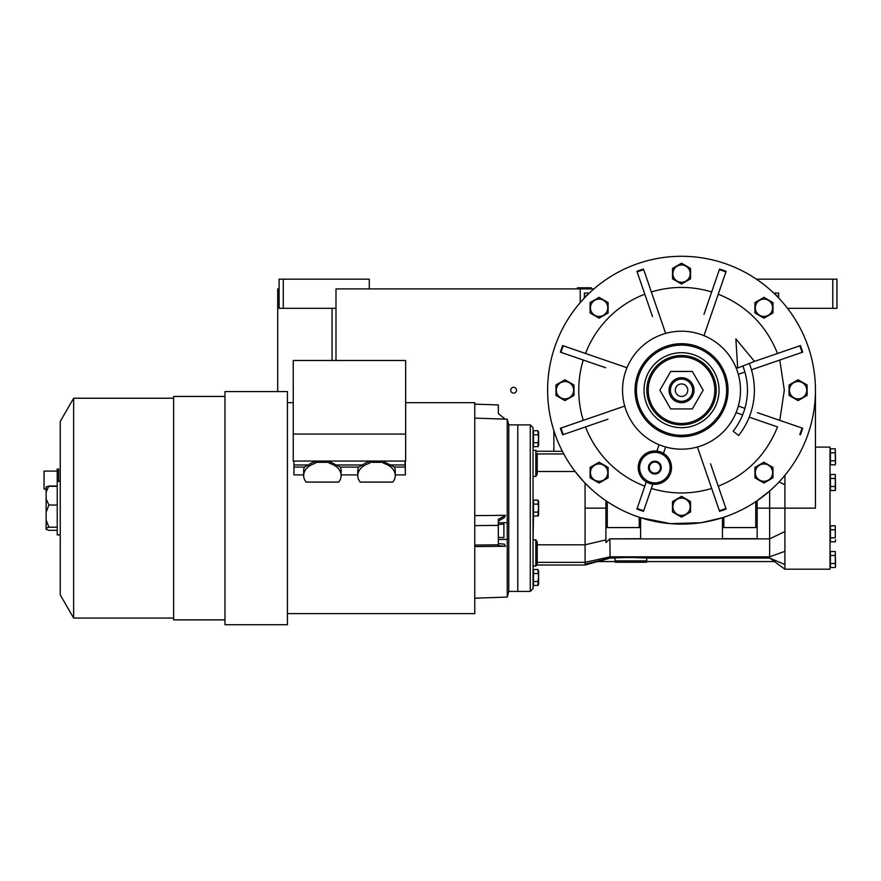 <?xml version="1.0" encoding="UTF-8"?>
<svg xmlns="http://www.w3.org/2000/svg" width="881" height="881" viewBox="0 0 881 881"><rect width="100%" height="100%" fill="white"/><g stroke="black" fill="none" stroke-linecap="round" stroke-linejoin="round"><path stroke-width="1.32" d="M756.416 279.178L836.95 279.178L836.95 308.328L787.493 308.328M832.787 279.178L832.787 308.328M593.948 288.891L335.991 288.891L335.991 360.472M277.713 391.582L277.713 288.891L279.101 288.891M580.227 288.891L580.227 302.612M513.623 393.113A2.918 2.918 0 0 0 516.53 390.195A2.918 2.918 0 0 0 513.623 387.288A2.918 2.918 0 0 0 510.705 390.195A2.918 2.918 0 0 0 513.623 393.113M369.293 288.891L369.293 279.178L283.264 279.178L283.264 308.328L335.991 308.328M283.264 308.328L279.101 308.328L279.101 279.178L283.264 279.178M588.552 293.065L584.389 293.065L584.389 298.02L584.389 297.216L589.356 293.054M778.672 298.02L778.672 297.216L773.705 293.054M778.661 297.216L778.661 293.065L774.509 293.065M591.327 288.197L577.451 287.79L591.327 287.79L590.633 288.891M749.291 363.435A72.859 72.859 0 0 1 738.586 435.5L733.146 431.183A65.91 65.91 0 0 0 742.837 365.989M735.866 338.899L737.672 368.027L754.455 361.397L735.866 338.899M649.319 470.762A6.387 6.387 0 0 1 649.319 464.452L649.363 464.375A6.387 6.387 0 0 1 654.825 461.226L654.913 461.226A6.387 6.387 0 0 1 660.376 464.375L660.42 464.452A6.387 6.387 0 0 1 660.42 470.762L660.376 470.839A6.387 6.387 0 0 1 654.913 473.989L654.825 473.989A6.387 6.387 0 0 1 649.363 470.839L649.319 464.452M615.61 558.069L610.093 558.069L610.093 556.814L769.642 556.814L769.642 558.058L774.851 561.571L646.61 561.571L646.808 558.069M565.426 426.503L583.266 420.358A102.78 102.78 0 0 1 583.266 360.032M583.266 420.358L600.049 414.588M608.154 411.79L609.079 411.471M591.228 489.087L585.083 483.096L585.083 565.04L537.146 565.04M583.167 481.059L575.117 471.489L537.212 471.489M533.049 450.29L535.824 450.29L537.212 451.678L535.824 450.29L535.824 476.456L537.212 474.286L537.212 453.561M535.824 476.456L533.049 476.456M830.431 486.488L830.431 490.486L835.276 490.486L835.276 474.463L830.431 474.463L830.431 486.488L835.276 486.488M815.443 447.096L830.012 447.096L830.012 569.203L784.916 569.203L784.916 508.15L769.642 508.15L769.642 556.814L784.916 551.33M784.916 526.045L784.916 531.518L769.642 538.886L610.093 538.886L640.597 538.698L640.597 527.576L605.897 527.576L605.897 539.877L585.083 544.81L537.212 544.81M835.276 541.837L835.562 539.833L835.276 541.837L830.431 541.837L830.431 537.828L835.276 537.828L835.276 525.814L830.431 525.814L830.431 537.828M835.276 464.816L835.562 462.811L835.276 464.816L830.431 464.816L830.431 460.807L835.276 460.807L835.276 448.792L830.431 448.792L830.431 460.807M835.276 567.507L835.562 565.503L835.276 567.507L830.431 567.507L830.431 563.499L835.276 563.499L835.276 551.484L830.431 551.484L830.431 563.499M562.375 451.303L553.863 451.303L553.863 430.611M572.771 468.318L571.967 467.194M585.083 508.15L605.897 508.15L605.897 500.705L607.284 501.641L605.721 500.584M640.597 527.576L640.597 517.698L639.21 517.246L639.21 527.576M640.597 517.698L670.441 523.644L700.626 522.741M702.245 522.499L722.464 517.698L722.464 538.698L757.153 538.698L757.153 527.576L722.464 527.576M723.852 517.246L722.464 517.698L723.852 517.246L723.852 527.576M757.153 527.576L757.153 500.705L755.766 501.641L755.766 527.576M757.153 500.705L769.653 491.025L769.642 508.15L757.153 508.15M774.509 486.565L769.653 491.025M815.443 390.195A133.912 133.912 0 0 0 681.531 256.283A133.912 133.912 0 0 0 547.619 390.195A133.912 133.912 0 0 0 681.531 524.107A133.912 133.912 0 0 0 815.443 390.195L815.443 508.15L784.916 508.15L784.916 475.311L782.581 478.064M784.916 484.781L779.057 481.962M784.916 564.556L769.642 558.069L769.642 556.814M835.276 525.814L835.276 537.828M830.431 529.811L835.276 529.811M830.431 478.471L835.276 478.471M835.562 463.747L835.276 460.807M830.431 452.801L835.276 452.801M835.562 566.428L835.276 563.499M830.431 555.493L835.276 555.493M535.824 539.844L535.824 566.009L537.212 564.622L537.212 542.013L535.824 539.844L533.049 539.844L533.468 515.088M605.897 500.705L605.897 542.564L610.093 538.698M703.974 335.661L726.131 271.315A126.974 126.974 0 0 0 719.568 269.057A126.974 126.974 0 0 1 726.131 271.315A126.974 126.974 0 0 0 719.568 269.057L703.985 314.308M724.402 276.348L718.257 294.199C746.416 305.553 766.173 325.309 777.527 353.468M797.635 353.887L779.784 360.032L784.31 390.195L779.784 420.358M749.202 417.165L777.527 426.922C766.173 455.081 746.416 474.848 718.257 486.191M697.422 446.997L719.568 511.332A126.974 126.974 0 0 0 726.131 509.075A126.974 126.974 0 0 1 719.568 511.332A126.974 126.974 0 0 0 726.131 509.075L710.549 463.824M717.839 506.3L711.694 488.459C691.585 494.472 671.476 494.472 651.367 488.459M646.213 482.094L636.93 509.075A126.974 126.974 0 0 0 643.482 511.332A126.974 126.974 0 0 1 636.93 509.075A126.974 126.974 0 0 0 643.482 511.332L652.777 484.352M644.804 486.191A102.78 102.78 0 0 1 585.535 426.922M567.683 347.323L585.524 353.468A102.78 102.78 0 0 1 644.804 294.199M665.64 333.403L643.482 269.057A126.974 126.974 0 0 0 636.93 271.315A126.974 126.974 0 0 1 643.482 269.057A126.974 126.974 0 0 0 636.93 271.315L652.513 316.565M645.222 274.09L651.367 291.941C671.476 285.918 691.585 285.918 711.694 291.941M537.212 562.342L585.083 562.342L610.093 556.814L609.85 538.941M615.037 558.058C618.98 557.387 642.778 557.387 646.72 558.058L630.873 557.42M646.18 558.069L769.642 558.069M835.562 488.481L835.276 474.463M835.276 448.792L835.562 462.811M835.276 551.484L835.562 565.503M835.562 540.758L835.562 539.833M533.468 570.591L533.049 577.54M530.274 591.415L530.274 424.884L533.049 427.659L533.049 588.64L530.274 591.415L517.786 591.415L517.786 424.884L517.786 591.415L508.766 591.415L508.766 424.884L507.247 419.235L474.76 418.101M718.257 294.199L712.476 310.971M709.69 319.076L709.37 320.001M736.064 367.751L737.628 367.212L736.064 367.751M751.46 369.789L802.668 352.158A126.974 126.974 0 0 0 800.411 345.594L755.16 361.177M779.784 360.032L763.012 365.813M754.907 368.599L753.982 368.919M738.322 374.304L744.897 372.046M738.322 406.086L744.897 408.344L738.322 406.086A58.972 58.972 0 0 1 736.064 412.649L742.639 414.907M802.668 428.243A126.974 126.974 0 0 1 800.411 434.796A126.974 126.974 0 0 0 802.668 428.243L757.418 412.66M777.527 426.922L760.755 421.14M752.649 418.354L751.724 418.035M711.694 488.459L705.912 471.676M703.126 463.571L702.807 462.646M665.155 454.508L665.937 455.169M671.146 464.089L671.355 465.223M655.222 484.253L656.411 484.187M671.212 470.817L671.388 469.716M665.64 446.997L663.459 453.341L665.64 446.997M641.445 457.757L638.218 467.613L638.571 470.983M653.361 451.028L649.528 451.832M649.275 451.931L646.907 452.988M646.665 453.12L641.632 457.514M656.896 451.083L659.076 444.729L656.896 451.083M624.728 406.086L560.393 428.243A126.974 126.974 0 0 0 562.651 434.796L607.901 419.213M624.728 374.304A58.972 58.972 0 0 1 626.986 367.751L562.651 345.594A126.974 126.974 0 0 0 560.393 352.158L605.643 367.74M585.524 353.468L602.307 359.25M610.412 362.036L611.337 362.355M651.367 291.941L657.138 308.713M659.935 316.819L660.254 317.744M605.897 539.877L605.897 542.564M614.949 558.069L615.147 561.571L598.265 561.571L610.104 558.058L585.083 564.214M537.212 562.739L535.824 563.025M740.503 390.195A58.972 58.972 0 0 0 681.531 331.223A58.972 58.972 0 0 0 622.548 390.195A58.972 58.972 0 0 0 681.531 449.178A58.972 58.972 0 0 0 740.503 390.195M671.52 467.613A16.651 16.651 0 0 0 654.869 450.962A16.651 16.651 0 0 0 638.218 467.613A16.651 16.651 0 0 0 654.869 484.264A16.651 16.651 0 0 0 671.52 467.613M646.302 481.885L648.35 482.931M650.652 483.713L652.854 484.143M647.348 561.571L646.147 562.265L615.61 562.265L614.409 561.571M533.468 508.15L533.468 500.133L537.972 500.133L538.555 508.15L537.972 512.158L533.468 512.158L533.468 508.15M538.247 515.803L533.468 516.167L533.468 512.158M533.468 438.76L533.468 430.754L537.972 430.754L538.555 438.76L537.972 442.769L533.468 442.769L533.468 438.76M538.17 446.546L533.468 446.777L533.468 442.769M533.468 577.54L533.468 569.522L537.972 569.522L538.555 577.54L537.972 581.537L533.468 581.537L533.468 577.54M538.17 585.314L533.468 585.546L533.468 581.537M599.102 318.184L590.083 312.975L590.083 302.568L599.102 297.36L608.121 302.568L608.121 312.975L599.102 318.184M564.963 400.613L555.944 395.404L555.944 384.986L564.963 379.777L573.983 384.986L573.983 395.404L564.963 400.613M599.102 483.041L590.083 477.832L590.083 467.415L599.102 462.206L608.121 467.415L608.121 477.832L599.102 483.041M681.531 517.18L672.511 511.971L672.511 501.553L681.531 496.344L690.55 501.553L690.55 511.971L681.531 517.18M763.948 483.041L754.929 477.832L754.929 467.415L763.948 462.206L772.978 467.415L772.978 477.832L763.948 483.041M798.098 400.613L789.079 395.404L789.079 384.986L798.098 379.777L807.117 384.986L807.117 395.404L798.098 400.613M763.948 318.184L754.929 312.975L754.929 302.568L763.948 297.36L772.978 302.568L772.978 312.975L763.948 318.184M681.531 284.045L672.511 278.837L672.511 268.419L681.531 263.21L690.55 268.419L690.55 278.837L681.531 284.045M533.468 504.141L537.972 504.141M538.17 511.696L537.972 516.167L538.599 514.812L538.599 501.487L538.599 514.812M533.468 434.762L537.972 434.762M538.17 442.306L537.972 446.777L538.599 445.423L538.599 432.108L538.599 445.423M533.468 573.531L537.972 573.531M538.478 570.503L538.412 572.782M538.17 581.075L537.972 585.546L538.599 584.191L538.599 570.877L538.599 584.191M590.446 307.766A8.656 8.656 0 0 0 599.102 316.433A8.656 8.656 0 0 0 607.758 307.766A8.656 8.656 0 0 0 599.102 299.111A8.656 8.656 0 0 0 590.446 307.766M556.307 390.195A8.656 8.656 0 0 0 564.963 398.851A8.656 8.656 0 0 0 573.619 390.195A8.656 8.656 0 0 0 564.963 381.539A8.656 8.656 0 0 0 556.307 390.195M590.446 472.623A8.656 8.656 0 0 0 599.102 481.279A8.656 8.656 0 0 0 607.758 472.623A8.656 8.656 0 0 0 599.102 463.968A8.656 8.656 0 0 0 590.446 472.623M672.875 506.762A8.656 8.656 0 0 0 681.531 515.418A8.656 8.656 0 0 0 690.186 506.762A8.656 8.656 0 0 0 681.531 498.106A8.656 8.656 0 0 0 672.875 506.762M755.292 472.623A8.656 8.656 0 0 0 763.948 481.279A8.656 8.656 0 0 0 772.615 472.623A8.656 8.656 0 0 0 763.948 463.968A8.656 8.656 0 0 0 755.292 472.623M789.442 390.195A8.656 8.656 0 0 0 798.098 398.851A8.656 8.656 0 0 0 806.754 390.195A8.656 8.656 0 0 0 798.098 381.539A8.656 8.656 0 0 0 789.442 390.195M755.292 307.766A8.656 8.656 0 0 0 763.948 316.433A8.656 8.656 0 0 0 772.615 307.766A8.656 8.656 0 0 0 763.948 299.111A8.656 8.656 0 0 0 755.292 307.766M672.875 273.628A8.656 8.656 0 0 0 681.531 282.283A8.656 8.656 0 0 0 690.186 273.628A8.656 8.656 0 0 0 681.531 264.972A8.656 8.656 0 0 0 672.875 273.628M670.133 467.613A15.263 15.263 0 0 0 654.869 452.349A15.263 15.263 0 0 0 639.606 467.613A15.263 15.263 0 0 0 654.869 482.876A15.263 15.263 0 0 0 670.133 467.613M636.423 390.195A45.096 45.096 0 0 0 681.531 435.291A45.096 45.096 0 0 0 726.627 390.195A45.096 45.096 0 0 0 681.531 345.099A45.096 45.096 0 0 0 636.423 390.195M719.028 390.195A37.498 37.498 0 0 1 681.531 427.692A37.498 37.498 0 0 1 644.033 390.195A37.498 37.498 0 0 1 681.531 352.697A37.498 37.498 0 0 1 719.028 390.195M654.913 461.226L660.376 464.375M660.42 464.452L660.42 470.762M660.376 470.839L654.913 473.989M654.825 473.989L649.363 470.839M649.363 464.375L654.825 461.226M646.841 390.195A34.689 34.689 0 0 0 681.531 424.884A34.689 34.689 0 0 0 716.22 390.195A34.689 34.689 0 0 0 681.531 355.506A34.689 34.689 0 0 0 646.841 390.195A34.689 34.689 0 0 0 681.531 424.884A34.689 34.689 0 0 0 716.22 390.195A34.689 34.689 0 0 0 681.531 355.506A34.689 34.689 0 0 0 646.841 390.195M654.869 473.163A5.55 5.55 0 0 1 649.319 467.613A5.55 5.55 0 0 1 654.869 462.062A5.55 5.55 0 0 1 660.42 467.613A5.55 5.55 0 0 1 654.869 473.163M670.716 371.463L659.902 390.195L670.716 408.927L692.345 408.927L703.159 390.195L692.345 371.463L670.716 371.463M694.019 390.195A12.488 12.488 0 0 0 681.531 377.707A12.488 12.488 0 0 0 669.042 390.195A12.488 12.488 0 0 0 681.531 402.683A12.488 12.488 0 0 0 694.019 390.195M692.631 390.195A11.101 11.101 0 0 0 681.531 379.094A11.101 11.101 0 0 0 670.43 390.195A11.101 11.101 0 0 0 681.531 401.296A11.101 11.101 0 0 0 692.631 390.195M675.287 390.195A6.244 6.244 0 0 1 681.531 383.951A6.244 6.244 0 0 1 687.775 390.195A6.244 6.244 0 0 1 681.531 396.439A6.244 6.244 0 0 1 675.287 390.195M46.131 488.537L46.131 486.973L48.796 486.081L46.131 492.094L46.131 488.537M48.774 486.026L57.232 486.026L48.796 486.081M60.249 534.932L57.232 534.932L57.232 469L58.62 469L58.62 481.367M224.974 619.861L173.634 619.861L173.634 396.439L224.974 396.439M287.426 590.578L287.426 624.717L224.974 624.717L224.974 391.582L287.426 391.582L287.426 590.578M341.123 475.575A18.732 13.248 180 0 0 329.329 463.263L329.329 462.327L315.453 462.327L315.453 463.263A18.732 13.248 180 0 0 303.659 475.575A18.732 13.248 180 0 0 306.092 482.094L338.7 482.094A18.732 13.248 180 0 0 341.123 475.575L341.123 470.917A18.732 13.248 0 0 0 340.33 467.095L329.329 461.501M395.25 475.575A18.732 13.248 180 0 0 383.455 463.263L383.455 462.327L369.58 462.327L369.58 463.263A18.732 13.248 180 0 0 357.785 475.575A18.732 13.248 180 0 0 360.208 482.094L392.816 482.094A18.732 13.248 180 0 0 395.25 475.575L395.25 470.917A18.732 13.248 0 0 0 394.457 467.095L383.455 461.501M474.76 545.042L474.76 525.605L498.338 525.395L498.338 544.821L474.76 545.042L474.76 613.617L287.426 613.617M405.656 402.683L474.76 402.683L474.76 525.605M474.76 404.291L474.76 409.346M508.766 591.415L507.247 597.065L507.247 419.235M474.76 546.561L505.518 546.275L504.273 544.117L498.338 543.665L498.338 539.491L507.247 539.414M507.247 522.697L498.338 522.774L498.338 521.067L504.273 517.72L505.518 515.33L474.76 515.616M498.338 539.491L498.338 537.311L503.899 537.685L503.899 524.085L498.338 524.481M474.76 404.137L498.338 404.941L498.338 413.53L505.154 419.158M505.518 515.33L498.338 519.372L498.338 537.311M505.518 546.275L498.338 545.735L498.338 543.665M405.282 461.049L405.392 474.892L405.194 467.095L394.457 467.095M395.25 474.892L405.392 474.892M341.123 474.892L357.785 474.892M315.453 461.501A18.732 13.248 0 0 0 308.427 464.97L304.452 467.095L293.946 467.095L293.946 474.892L303.659 474.892M293.946 467.095L293.946 461.049M405.194 467.095L404.974 461.049M357.785 475.575L357.785 470.917A18.732 13.248 -0 0 1 358.578 467.095L362.554 464.97A18.732 13.248 0 0 1 369.58 461.501M358.578 467.095L340.33 467.095M303.659 475.575L303.659 470.917A18.732 13.248 -0 0 1 304.452 467.095M308.427 464.97L293.946 464.97M315.453 462.327L315.453 461.049L293.252 461.049L293.252 434.069L405.656 434.069L405.656 360.472L293.252 360.472L293.252 434.069M405.073 464.97L390.481 464.97M405.656 434.069L405.656 461.049L315.453 461.049M383.455 462.327L383.455 461.049M369.58 462.327L369.58 461.049M362.554 464.97L336.355 464.97M329.329 462.327L329.329 461.049M173.634 618.055L73.63 618.055L73.63 398.245L173.634 398.245M73.63 618.055L60.249 594.884L60.249 421.415L73.63 398.245M57.232 471.082L44.05 471.082L44.05 489.12L46.131 489.12M46.131 498.921L48.907 505.033L46.131 512.147L46.131 492.094M48.907 505.033L57.232 505.033M46.131 512.147L46.131 520.098L48.907 527.212L57.232 527.212M48.907 527.212L46.131 528.204L46.131 520.098M57.232 530.318L48.907 530.318L46.131 529.327L46.131 528.204M332.06 308.328L332.06 360.472M563.774 453.957L537.212 453.957M607.284 527.576L607.284 501.641M802.668 352.158A126.974 126.974 0 0 0 800.411 345.594M560.393 428.243A126.974 126.974 0 0 0 562.651 434.796M562.651 345.594A126.974 126.974 0 0 0 560.393 352.158M646.808 560.878L614.949 560.878M719.359 269.663A126.324 126.324 19 0 1 725.922 271.921M799.805 345.804A126.324 126.324 71 0 1 802.062 352.367M802.062 428.034A126.324 126.324 109 0 1 799.805 434.586M725.922 508.469A126.324 126.324 161 0 1 719.359 510.727M643.692 510.727A126.324 126.324 -161 0 1 637.139 508.469M563.256 434.586A126.324 126.324 -109 0 1 560.999 428.034M560.999 352.367A126.324 126.324 -71 0 1 563.256 345.804M637.139 271.921A126.324 126.324 -19 0 1 643.692 269.663M728.014 390.195A46.484 46.484 0 0 1 681.531 436.679A46.484 46.484 0 0 1 635.036 390.195A46.484 46.484 0 0 1 681.531 343.711A46.484 46.484 0 0 1 728.014 390.195M648.229 390.195A33.302 33.302 0 0 0 681.531 423.497A33.302 33.302 0 0 0 714.832 390.195A33.302 33.302 0 0 0 681.531 356.893A33.302 33.302 0 0 0 648.229 390.195M48.708 486.301L57.232 486.301M578.145 288.891L577.451 288.197M784.916 569.203L774.454 561.571M537.146 451.259L553.863 451.259M835.562 489.418L835.276 490.486M537.212 564.622L535.824 566.009L533.049 566.009M598.265 561.362L585.105 565.04L598.265 561.362M530.274 424.884L508.766 424.884M538.599 501.487L537.972 500.133M538.599 432.108L537.972 430.754M538.599 570.877L537.972 569.522M293.252 402.683L287.426 402.683M507.247 597.065L474.76 598.199M57.232 481.367L60.249 481.367"/></g></svg>
